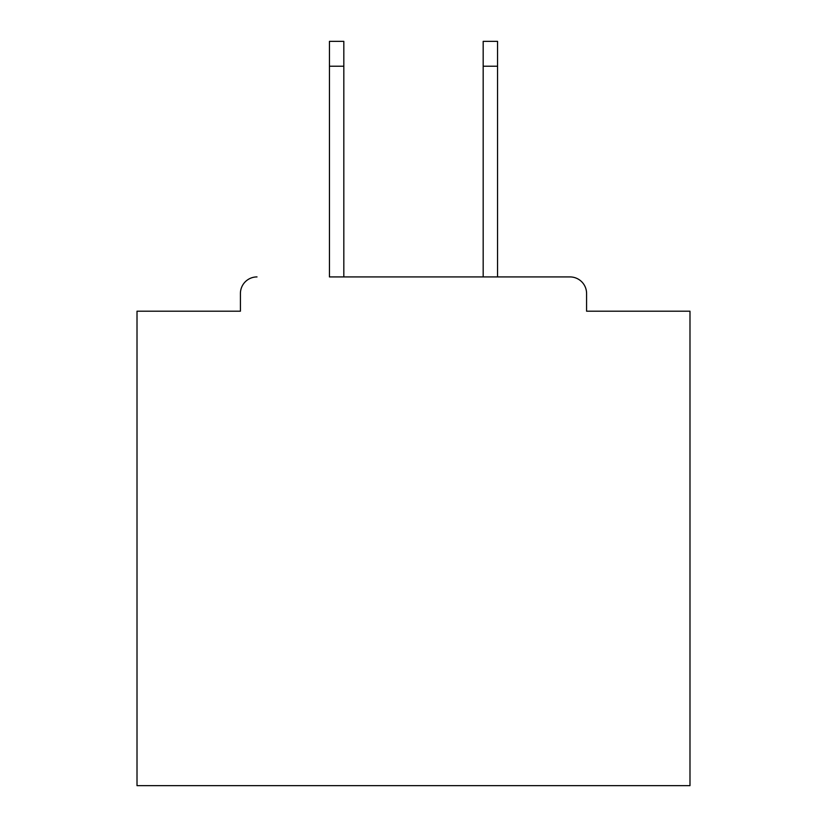 <?xml version="1.0" encoding="UTF-8"?>
<svg xmlns="http://www.w3.org/2000/svg" width="827" height="827" viewBox="0 0 827 827"><rect width="100%" height="100%" fill="white"/><g stroke="black" fill="none" stroke-linecap="round" stroke-linejoin="round"><path stroke-width="1.24" d="M586.581 311.2L586.581 293.502L586.581 311.2L689.987 311.2L689.987 785.65L137.013 785.65L137.013 311.2L240.419 311.2L240.419 293.502L240.419 311.2M329.446 66.232L329.446 41.35L343.825 41.35L343.825 66.232L329.446 66.232L329.446 276.921L569.989 276.921L497.554 276.921L497.554 66.232L483.175 66.232L483.175 41.35L497.554 41.35L497.554 66.232M257.011 276.921A16.592 16.592 0 0 0 240.419 293.502M586.581 293.502A16.592 16.592 0 0 0 569.989 276.921M483.175 66.232L483.175 276.921L343.825 276.921L343.825 66.232"/></g></svg>
